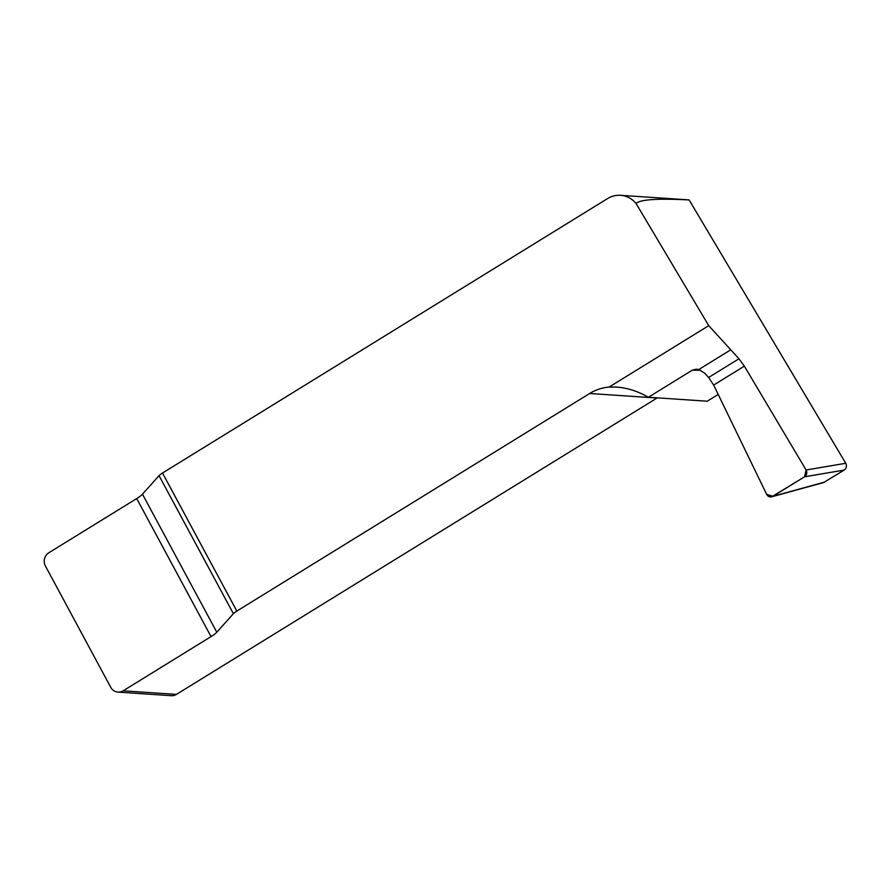 <?xml version="1.0" encoding="UTF-8"?>
<svg xmlns="http://www.w3.org/2000/svg" width="891" height="891" viewBox="0 0 891 891"><rect width="100%" height="100%" fill="white"/><g stroke="black" fill="none" stroke-linecap="round" stroke-linejoin="round"><path stroke-width="1.34" d="M657.302 397.854A48.415 45.43 -86.2 0 0 657.035 398.021L176.429 694.39A9.678 9.088 93.8 0 1 171.272 695.693L117.991 692.118A9.678 9.088 93.8 0 1 110.74 687.317L45.419 566.008A9.678 9.088 93.8 0 1 48.816 552.776L136.713 498.57A12.106 2.328 151.7 0 0 142.471 494.182L159.055 475.66A7.262 1.392 -28.3 0 1 162.507 473.021L236.839 611.07L589.653 393.499A48.415 45.43 93.8 0 1 609.11 387.073L616.572 387.106C627.487 387.908 638.09 391.294 648.392 397.252L707.22 401.206L718.202 394.435M620.481 195.307L687.863 199.829A24.202 22.72 93.8 0 1 689.133 199.952C657.781 198.281 640.094 199.473 636.085 203.516A24.202 22.72 -86.2 0 0 620.481 195.307A24.202 22.72 -86.2 0 0 607.606 198.548L162.507 473.021M648.392 397.252L692.296 370.177L696.127 369.197L698.756 369.553L704.614 373.084L708.635 377.483L713.658 385.079L766.65 494.338C767.83 496.421 769.534 497.234 771.784 496.788L823.596 482.566L844.167 470.08C846.483 468.276 847.007 466.015 845.748 463.287L689.133 199.952M236.839 611.07A7.262 1.392 151.7 0 0 233.386 613.699L216.803 632.231A12.106 2.328 -28.3 0 1 211.044 636.608L123.147 690.815A9.678 9.088 93.8 0 1 117.991 692.118M713.658 385.079L744.353 366.145L738.962 358.783L708.724 325.649L636.085 203.516M744.353 366.145L806.11 470.002L845.748 463.287M771.784 496.788L804.54 476.796C806.856 474.992 807.38 472.731 806.11 470.002M708.724 325.649L609.11 387.073M713.624 385.001L766.65 494.338L772.931 496.287L804.54 476.796L806.11 470.002L744.353 366.145L738.962 358.783L730.776 349.807L698.756 369.553L704.614 373.084L708.679 377.539M657.035 398.021L589.653 393.499M176.429 694.39L123.147 690.815M844.167 470.08L804.54 476.796M772.931 496.287L824.743 482.064M700.604 370.21L692.296 370.177M738.962 358.783L708.635 377.483M233.386 613.699L159.055 475.66M142.471 494.182L216.803 632.231M211.044 636.608L136.713 498.57"/></g></svg>
